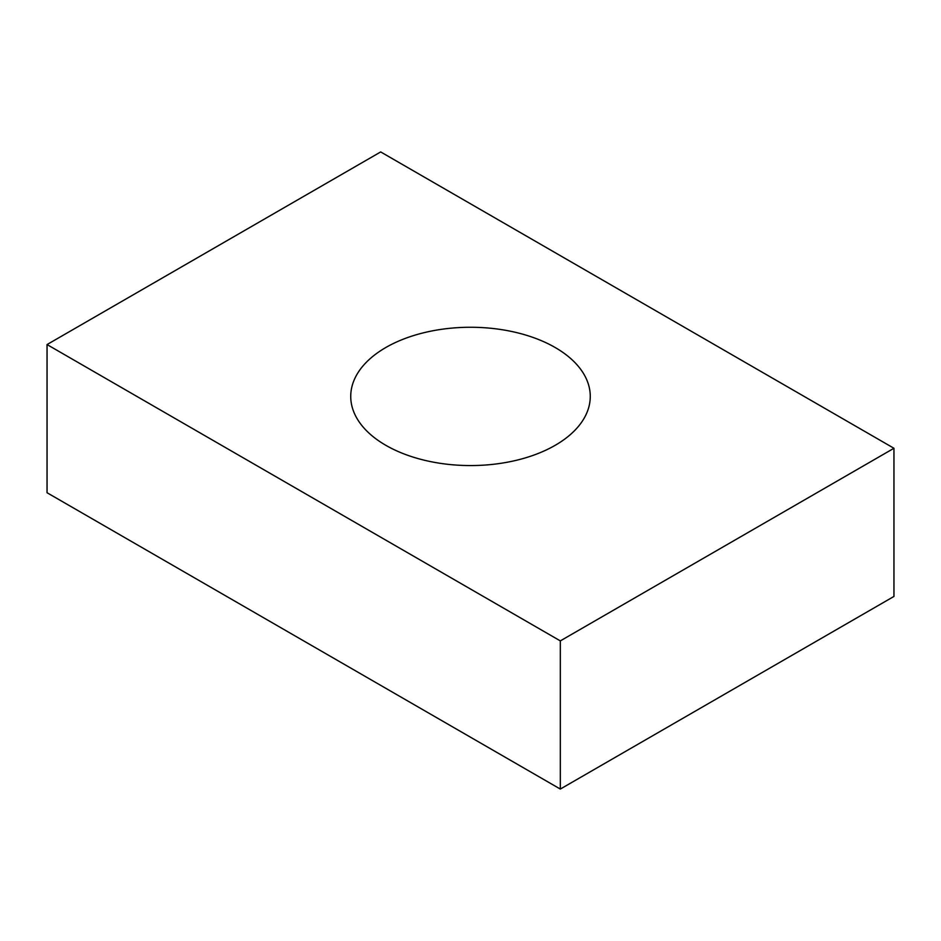 <?xml version="1.0" encoding="UTF-8"?>
<svg xmlns="http://www.w3.org/2000/svg" width="941" height="941" viewBox="0 0 941 941"><rect width="100%" height="100%" fill="white"/><g stroke="black" fill="none" stroke-linecap="round" stroke-linejoin="round"><path stroke-width="1.41" d="M555.19 347.523A119.766 69.152 0 0 0 424.662 332.526A119.766 69.152 0 0 0 350.734 396.42A119.766 69.152 0 0 0 385.81 445.305A119.766 69.152 0 0 0 516.338 460.302A119.766 69.152 0 0 0 590.266 396.42A119.766 69.152 0 0 0 555.19 347.523M893.95 448.269L380.682 151.936L47.05 344.559L560.318 640.892L893.95 448.269L893.95 596.441L560.318 789.064L47.05 492.731L47.05 344.559M560.318 640.892L560.318 789.064"/></g></svg>
